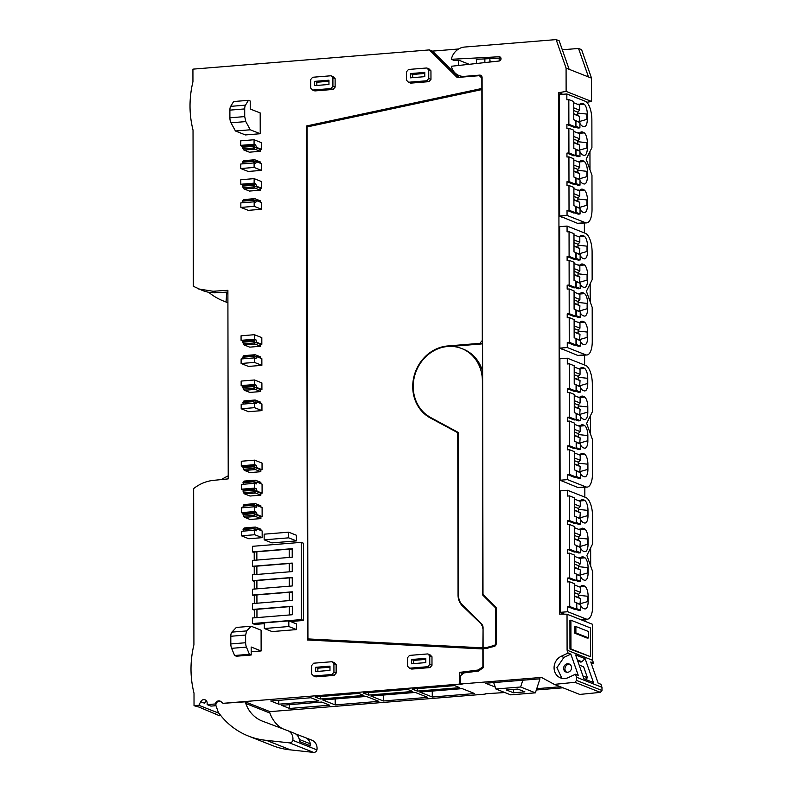 <?xml version="1.0" encoding="UTF-8"?>
<svg xmlns="http://www.w3.org/2000/svg" width="792" height="792" viewBox="0 0 792 792"><rect width="100%" height="100%" fill="white"/><g stroke="black" fill="none" stroke-linecap="round" stroke-linejoin="round"><path stroke-width="1.19" d="M500.97 58.024L484.862 58.875L484.872 62.578M499.178 58.123L499.178 61.014A2.168 1.94 -68.4 0 0 499.158 56.757L451.331 59.291L454.37 60.499L458.974 60.251A10.019 8.999 -68.4 0 0 458.598 65.459M489.901 62.033L489.892 58.608M561.924 678.308L556.895 667.686L563.894 657.429L561.132 656.33L568.082 653.034L567.092 650.192L567.032 614.216L559.617 614.117L558.707 92.704L566.122 91.397L566.082 68.092L588.486 76.953L578.536 48.461L562.31 49.777M458.618 48.985L432.472 51.114L429.432 49.906L192.921 69.142L192.941 81.705C189.021 98.159 189.05 114.286 193.03 130.096L193.297 286.258L202.485 290.496A40.6 36.462 -68.4 0 0 206.247 291.723A40.6 36.462 -68.4 0 0 208.672 292.258A66.647 59.855 -68.4 0 0 223.364 300.97A66.647 59.855 -68.4 0 0 226.027 301.95L226.71 293.278L227.898 293.179M566.082 68.092L556.142 39.6L464.508 47.055A14.89 13.375 -68.4 0 0 456.737 50.322A14.89 13.375 -68.4 0 0 451.331 59.291M556.142 39.6L559.182 40.808L569.121 69.3M588.486 76.953L591.525 78.151L581.585 49.658L578.536 48.461M476.635 63.489L476.319 59.331L484.862 58.875M492.228 61.776L489.892 60.855M485.13 693.782L504.841 692.535M269.428 711.691L485.13 694.139M198.723 289.001L213.068 291.248L227.888 290.317L228.225 478.883L213.404 480.368C206.237 481.13 199.653 483.872 193.654 488.575L193.921 644.737C190.001 661.191 190.03 677.318 194.01 693.139L194.03 705.692L199.03 707.078L219.473 715.75L220.849 715.641M194.03 705.692L198.871 705.296L200.703 701.712A3.792 3.406 -68.4 0 1 207.157 703.048L207.167 704.623L215.295 703.959A3.792 3.406 -68.4 0 1 220.869 701.554L223.027 703.326L459.687 684.08L461.983 684.635L460.429 684.021L460.419 675.734L464.112 672.893L478.507 671.042L483.13 667.785L483.1 648.876L494.149 646.49A2.703 2.435 -68.4 0 0 496.178 643.698L496.119 607.593L483.001 594.544L482.1 77.586A2.703 2.435 -68.4 0 0 479.625 75.121L464.558 76.349L465.676 76.794M429.432 49.906L457.152 77.487L479.378 75.676L481.853 78.141L481.873 88.476L306.534 125.968L307.435 639.995L482.853 648.945L482.882 666.745L478.259 670.002L459.667 672.388L459.687 684.08M261.914 389.575L256.935 387.605L256.044 385.13L254.499 384.516L254.489 379.982L261.895 382.912L261.914 389.575L260.677 389.674L260.677 391.545L249.807 392.426L244.421 390.298L255.291 389.407A3.514 1.416 85.3 0 1 254.371 388.238L253.688 386.595L254.183 385.367L243.312 386.248L242.817 387.486L253.688 386.595M256.875 356.717L261.855 358.677L261.865 365.34L248.53 366.429L241.115 363.488L241.115 358.964L254.45 357.885L255.994 358.489L256.875 356.717L254.796 356.885M260.618 358.192L260.618 356.915L255.232 354.786A3.544 1.426 85.3 0 0 254.955 354.747A3.544 1.426 85.3 0 0 254.311 355.232L253.638 356.331L254.123 357.905M261.835 344.302L256.856 342.332L255.965 339.847L254.42 339.233L254.41 334.709L261.815 337.639L261.835 344.302L260.598 344.401L260.598 346.262L249.727 347.143L244.342 345.015L255.212 344.134A3.514 1.416 85.3 0 1 254.291 342.956L253.608 341.322L254.103 340.085L243.233 340.976L242.738 342.203L253.608 341.322M256.608 200.643L261.588 202.603L261.598 209.266L248.262 210.355L240.847 207.425L240.837 202.891L254.173 201.811L255.727 202.415L256.608 200.643L254.519 200.812M260.35 202.118L260.35 200.841L254.965 198.713A3.544 1.426 85.3 0 0 254.687 198.673A3.544 1.426 85.3 0 0 254.034 199.158L253.361 200.257L253.846 201.831M261.558 188.229L256.578 186.259L255.697 183.774L254.143 183.16L254.133 178.636L261.548 181.566L261.558 188.229L260.32 188.328L260.33 190.189L249.46 191.07L244.075 188.941L254.945 188.06A3.514 1.416 85.3 0 1 254.014 186.882L253.331 185.249L253.836 184.011L242.966 184.902L242.471 186.13L253.331 185.249M256.539 161.756L261.518 163.726L261.528 170.379L248.193 171.468L240.778 168.538L240.768 164.003L254.113 162.924L255.658 163.538L256.539 161.756L254.46 161.924A1.633 0.653 85.3 0 1 254.767 161.677A1.633 0.653 85.3 0 1 254.895 161.697L255.301 161.855M260.281 163.231L260.281 161.954L254.895 159.826A3.544 1.426 85.3 0 0 254.618 159.786A3.544 1.426 85.3 0 0 253.975 160.271L253.291 161.38L253.777 162.954M261.489 149.341L256.509 147.371L255.628 144.886L254.074 144.283L254.064 139.748L261.479 142.679L261.489 149.341L260.261 149.44L260.261 151.302L249.391 152.193L244.005 150.064L254.875 149.173A3.514 1.416 85.3 0 1 253.945 148.005L253.272 146.362L253.767 145.134L242.897 146.015L242.401 147.243L253.272 146.362M336.145 673.081L334.175 675.378L315.899 676.863L313.682 675.992L311.702 674.022L311.692 665.498L313.662 663.201L331.937 661.716L334.155 662.597L336.135 664.567L336.145 673.081L333.937 672.21L331.967 674.497L334.175 675.378M429.997 654.796L431.977 656.766L431.987 665.29L430.016 667.577L411.741 669.072L409.523 668.191L407.543 666.221L407.533 657.697L409.504 655.41L427.779 653.925L429.997 654.796M408.504 82.249L410.711 83.13L428.997 81.645L430.967 79.349L430.947 70.825L428.967 68.855L426.759 67.983L408.484 69.468L406.504 71.765L406.524 80.279L408.504 82.249L426.779 80.764L428.749 78.477L428.739 69.953L430.947 70.825M312.662 90.05L314.879 90.922L333.155 89.437L335.125 87.15L335.115 78.626L333.135 76.656L330.917 75.775L312.642 77.269L310.672 79.556L310.682 88.08L312.662 90.05L330.937 88.565L332.917 86.269L332.897 77.745L335.115 78.626M256.954 401.99L261.934 403.96L261.944 410.612L248.609 411.701L241.194 408.771L241.194 404.247L254.529 403.158L256.073 403.772L256.954 401.99L254.875 402.158A1.633 0.653 85.3 0 1 255.192 401.91A1.633 0.653 85.3 0 1 255.311 401.93L255.727 402.088M260.697 403.465L260.697 402.197L255.311 400.069A3.544 1.426 85.3 0 0 255.034 400.019A3.544 1.426 85.3 0 0 254.39 400.505L253.717 401.613L254.202 403.187M262.053 469.745L257.073 467.775L256.182 465.29L254.638 464.676L254.628 460.152L262.043 463.082L262.053 469.745L260.815 469.844L260.815 471.705L249.955 472.596L244.57 470.458L255.43 469.577A3.514 1.416 85.3 0 1 254.509 468.399L253.826 466.765L254.321 465.538L243.451 466.419L242.956 467.646L253.826 466.765M260.835 483.635L260.835 482.358L255.45 480.229A3.544 1.426 85.3 0 0 255.172 480.19A3.544 1.426 85.3 0 0 254.529 480.675L253.856 481.774L254.341 483.348M262.093 493.178L257.113 491.208L256.222 488.733L254.678 488.12L254.668 483.328L256.212 483.942L257.093 482.16L262.073 484.13L262.093 493.178L260.855 493.277L260.855 495.148L249.995 496.03L244.609 493.901L255.479 493.02A3.514 1.416 85.3 0 1 254.549 491.842L253.866 490.198L254.361 488.971L243.49 489.852L242.995 491.089L253.866 490.198M264.162 539.827L271.913 542.886L296.416 540.896L296.406 535.243L288.664 532.184L264.152 534.174L264.162 539.827L288.674 537.837L296.416 540.896M260.192 112.949L260.231 133.729L245.411 134.937L235.452 130.997L230.987 122.8L245.807 121.592L244.718 116.592L244.708 108.92A5.415 2.178 85.3 0 1 245.49 105.148L248.45 100.327L250.222 101.029L250.232 109.019L260.192 112.949M290.476 621.532L303.574 620.463L303.435 543.223L301.227 542.352L252.44 546.322L252.45 551.915L254.222 552.608L254.232 560.291M252.45 551.915L292.218 548.678L292.228 557.202L252.46 560.439L252.47 566.29L292.238 563.062L292.258 571.586L252.49 574.814L252.5 580.675L292.268 577.437L292.278 585.961L252.509 589.198L252.519 595.059L292.288 591.822L292.307 600.346L252.539 603.583L252.549 609.444L292.317 606.207L292.327 614.731L252.559 617.968L252.569 623.552L254.786 624.433L264.31 623.66M260.885 507.078L260.875 505.801L255.489 503.672A3.544 1.426 85.3 0 0 255.212 503.623A3.544 1.426 85.3 0 0 254.569 504.118L253.895 505.217L254.38 506.791M262.132 516.622L257.152 514.652L256.262 512.167L254.717 511.553L254.707 506.761L256.262 507.375L257.143 505.593L262.112 507.563L262.132 516.622L260.895 516.721L260.905 518.582L250.034 519.463L244.649 517.334L255.519 516.453A3.514 1.416 85.3 0 1 254.588 515.275L253.905 513.642L254.4 512.404L243.54 513.295L243.045 514.523L253.905 513.642M257.182 529.036L262.162 530.996L262.172 537.659L248.827 538.748L241.421 535.808L241.411 531.284L254.747 530.204L256.301 530.808L257.182 529.036L255.093 529.204M260.924 530.511L260.915 529.234L255.539 527.106A3.544 1.426 85.3 0 0 255.262 527.066A3.544 1.426 85.3 0 0 254.608 527.551L253.935 528.65L254.42 530.224M251.143 626.244L236.323 627.442L231.868 632.125A5.415 2.178 85.3 0 0 230.809 636.263L230.819 643.946L245.639 642.738L245.629 635.055L246.688 630.917L251.143 626.244L261.093 630.175L261.132 650.955L251.183 651.757M264.32 628.521L272.062 631.58L296.574 629.581L296.564 623.938L288.823 620.869L264.31 622.868L264.32 628.521L288.832 626.522L296.574 629.581M458.845 77.349L432.472 51.114M499.168 61.014L451.341 66.261A14.89 13.375 -68.4 0 0 459.063 75.547L462.102 76.745A14.89 13.375 -68.4 0 0 462.865 77.022M459.063 75.547A14.89 13.375 -68.4 0 0 464.558 76.349M460.429 684.021L541.461 677.427L554.311 684.377L574.923 682.308L576.536 680.437L576.527 677.239L601.969 687.298L600.92 684.278L598.148 683.179L590.763 662.003L593.535 663.102L592.535 660.261L592.475 624.274L567.032 614.216M561.132 656.33A11.771 10.573 -68.4 0 0 554.083 667.409A11.771 10.573 -68.4 0 0 560.488 677.873A11.771 10.573 -68.4 0 0 568.517 677.506L575.477 674.21L576.527 677.239M591.485 664.062L593.535 663.102M554.311 684.377L579.754 694.436L600.366 692.366L601.979 690.495L601.969 687.298M536.323 689.981L562.993 687.803M586.763 102.297L591.565 101.455L591.525 78.151M584.367 223.077L584.387 232.927M584.595 355.182L584.615 365.023M584.823 487.288L584.842 497.128M585.06 619.394L585.06 621.344M469.201 64.3L458.974 60.251M591.565 101.455L566.122 91.397M223.027 703.326L245.203 701.841L269.32 711.384L269.894 713.028A33.531 30.116 -68.4 0 0 282.338 728.63M536.748 688.674L560.34 686.753M539.966 678.823L485.565 683.239L495.238 687.06M454.578 685.615L412.177 689.06L417.334 691.099L459.746 687.654L454.578 685.615M370.903 696.059L383.368 700.989L427.749 697.376L415.285 692.446L370.903 696.059M335.204 704.9L378.833 701.356L366.369 696.425L322.74 699.979L335.204 704.9L335.184 698.96M358.736 693.406L315.097 696.96L320.265 698.999L363.904 695.445L358.736 693.406M407.652 689.426L363.271 693.04L368.428 695.079L412.81 691.466L407.652 689.426M462.211 688.634L419.81 692.079L432.274 697.01L474.675 693.554L462.211 688.634M289.605 708.474L281.596 705.306L321.72 702.039L329.739 705.207L289.605 708.474L289.605 704.652M278.764 704.187L270.735 701.009L310.87 697.752L318.899 700.92L278.764 704.187L278.764 700.366M198.871 705.296L219.018 713.265M215.711 714.265L215.711 713.671M227.918 302.692L226.027 301.95M223.364 300.97L227.452 302.593A66.647 59.855 -68.4 0 0 227.918 302.772M227.898 292.04L216.83 292.733A40.6 36.462 111.6 0 1 208.672 292.258M206.702 701.237A3.792 3.406 -68.4 0 0 204.465 703.197L200.703 701.712M207.167 704.623L210.929 706.108L215.988 705.692M220.374 701.217A3.792 3.406 -68.4 0 0 215.959 704.227L215.295 703.959M459.667 672.388L461.221 673.002L461.221 675.121M478.259 670.002L479.368 670.438M478.972 670.725L461.221 673.002M306.534 125.968L308.088 126.74M308.979 639.332L308.979 640.075M482.12 89.367L308.088 126.581M479.378 75.676L482.1 77.458M481.734 76.22L480.932 76.289M256.935 387.605L255.697 387.704L260.677 389.674M256.044 385.13L242.708 386.209L242.995 387.031M242.708 386.209L241.154 385.595L241.144 381.071L254.489 379.982M261.865 365.34L254.46 362.409L254.45 357.885M254.46 362.409L241.115 363.488M255.965 339.847L242.629 340.936L242.916 341.758M242.629 340.936L241.075 340.322L241.065 335.798L254.41 334.709M256.856 342.332L255.618 342.431L260.598 344.401M261.598 209.266L254.183 206.336L254.173 201.811M254.183 206.336L240.847 207.425M255.697 183.774L242.352 184.863L242.649 185.684M242.352 184.863L240.808 184.249L240.798 179.725L254.133 178.636M256.578 186.259L255.351 186.358L260.32 188.328M261.528 170.379L254.113 167.449L254.113 162.924M254.113 167.449L240.778 168.538M242.58 146.797L240.738 145.362L240.728 140.837L254.064 139.748M256.509 147.371L255.281 147.47L260.261 149.44M331.967 674.497L313.682 675.992M331.937 661.716L333.917 663.686L336.135 664.567M333.917 663.686L333.937 672.21M427.779 653.925L429.759 655.895L431.977 656.766M429.759 655.895L429.779 664.419L431.987 665.29M429.779 664.419L427.799 666.706L430.016 667.577M427.799 666.706L409.523 668.191M428.749 78.477L430.967 79.349M426.779 80.764L428.997 81.645M428.739 69.953L426.759 67.983M332.917 86.269L335.125 87.15M330.937 88.565L333.155 89.437M332.897 77.745L330.917 75.775M261.944 410.612L254.539 407.682L254.529 403.158M254.539 407.682L241.194 408.771M254.628 460.152L241.293 461.241L241.293 465.765L243.144 467.201M257.073 467.775L255.836 467.874L260.815 469.844M257.093 482.16L255.014 482.328M257.113 491.208L255.875 491.307L260.855 493.277M256.222 488.733L242.887 489.812L243.184 490.634M242.887 489.812L241.342 489.208L241.332 484.407L254.668 483.328M288.674 537.837L288.664 532.184M260.231 133.729L250.272 129.789L245.807 121.592M250.272 129.789L235.452 130.997M248.45 100.327L233.63 101.534L230.67 106.356A5.415 2.178 85.3 0 0 229.888 110.128L229.898 117.8A5.415 2.178 85.3 0 0 230.987 122.8M252.549 609.444L254.321 610.137L254.331 617.819M252.519 595.059L254.291 595.762L254.311 603.435M252.5 580.675L254.272 581.377L254.282 589.05M252.47 566.29L254.242 566.993L254.252 574.675M252.569 623.552L301.356 619.591L301.227 542.352M301.356 619.591L303.574 620.463M257.152 514.652L255.915 514.75L260.895 516.721M256.262 512.167L242.926 513.256L243.223 514.077M242.926 513.256L241.382 512.642L241.372 507.85L254.707 506.761M257.143 505.593L255.054 505.761A1.633 0.653 85.3 0 1 255.37 505.514A1.633 0.653 85.3 0 1 255.499 505.534L255.905 505.692M262.172 537.659L254.757 534.729L254.747 530.204M254.757 534.729L241.421 535.808M245.639 642.738A5.415 2.178 85.3 0 0 246.441 647.123L249.421 654.301L234.6 655.509L236.372 656.212L251.193 655.004L249.421 654.301M261.132 650.955L251.173 647.014L251.193 655.004M230.819 643.946A5.415 2.178 85.3 0 0 231.62 648.331L234.6 655.509M288.832 626.522L288.823 620.869M567.092 650.192L592.535 660.261M563.894 657.429L570.854 654.133L568.082 653.034M570.854 654.133L578.239 675.309L575.477 674.21M593.446 682.546L583.932 678.784L575.606 654.925L585.12 658.687L593.446 682.546M569.963 649.044L590.644 656.746L590.594 627.987L570.903 620.195L570.953 648.965L569.963 649.044L569.913 620.275L570.903 620.195M558.707 92.704L562.775 94.307M561.686 216.84L577.507 223.324L586.704 222.889A16.236 6.524 85.3 0 0 592.03 209.326L591.971 175.289L586.189 159.162L591.921 147.589L591.871 119.84A16.236 6.524 85.3 0 0 585.199 101.237L566.844 93.971L559.429 94.575L559.637 216.028L561.696 217.077M577.972 487.535L587.169 487.1A16.236 6.524 85.3 0 0 592.485 473.537L592.426 439.491L586.654 423.364L592.376 411.791L592.327 384.051A16.236 6.524 85.3 0 0 585.664 365.439L567.3 358.182L559.894 358.786L560.102 480.229L577.972 487.535L585.872 486.892A16.236 6.524 85.3 0 0 587.169 487.1M562.379 613.147L564.409 614.176M561.924 348.935L577.744 355.43L586.931 354.994A16.236 6.524 85.3 0 0 592.258 341.431L592.198 307.385L586.417 291.268L592.149 279.685L592.099 251.945A16.236 6.524 85.3 0 0 585.437 233.343L567.072 226.076L559.657 226.68L559.875 348.133L561.924 349.173M574.923 682.308L600.366 692.366M576.536 680.437L601.979 690.495M488.03 648.153L484.645 648.43L483.1 647.816L483.061 627.68A5.415 4.861 -68.4 0 0 481.605 624.037L462.182 604.702A13.533 12.157 -68.4 0 1 458.548 595.584L458.261 432.452L430.571 417.473A37.887 34.036 -68.4 0 1 413.216 386.595A37.887 34.036 -68.4 0 1 461.736 348.539A37.887 34.036 -68.4 0 1 482.387 380.962L482.754 595.099L495.624 607.9L495.693 643.936L494.673 645.332L486.555 647.529L488.08 648.133M461.736 348.539L463.28 349.153A37.887 34.036 111.6 0 1 482.615 371.557M483.061 628.462L482.853 647.846L307.93 638.916L307.029 126.958L481.873 89.585L482.308 340.481L479.843 343.342L481.397 343.956L482.566 342.599M481.397 343.956L451.361 346.401M425.849 414.335L431.868 418.572L458.261 432.838M482.853 647.846L484.397 648.331M484.397 648.46L309.474 639.53L307.93 638.916M417.334 691.099L417.334 688.644M383.368 700.989L383.358 695.049M320.265 698.999L320.265 696.534M368.428 695.079L368.428 692.624M432.274 697.01L432.264 691.069M227.898 293.743L226.71 293.278M228.215 475.873A59.539 53.48 -68.4 0 0 221.463 479.566M254.499 384.516L241.154 385.595M254.42 339.233L241.075 340.322M254.143 183.16L240.808 184.249M255.628 144.886L242.283 145.975M254.074 144.283L240.738 145.362M315.642 667.309L315.652 671.567L329.977 670.398L329.977 666.141L315.642 667.309L317.859 668.181L317.859 671.388M411.493 663.775L425.819 662.607L425.809 658.34L411.484 659.508L411.493 663.775M410.474 77.834L410.464 73.567L424.789 72.409L424.799 76.666L410.474 77.834M328.957 84.457L314.632 85.625L314.622 81.368L328.947 80.2L328.957 84.457M254.638 464.676L241.293 465.765M256.182 465.29L242.847 466.379M254.678 488.12L241.342 489.208M292.218 549.193A2.98 0.525 179.9 0 0 289.199 549.133L256.846 551.767A4.326 0.772 179.9 0 0 254.282 552.469L254.291 560.281M292.317 606.721A2.98 0.525 179.9 0 0 289.298 606.662L256.945 609.296A4.326 0.772 179.9 0 0 254.38 609.998L254.4 617.809M292.298 592.337A2.98 0.525 179.9 0 0 289.278 592.277L256.915 594.911A4.326 0.772 179.9 0 0 254.361 595.624L254.371 603.435M292.268 577.952A2.98 0.525 179.9 0 0 289.248 577.893L256.895 580.526A4.326 0.772 179.9 0 0 254.331 581.239L254.351 589.05M292.238 563.567A2.98 0.525 179.9 0 0 289.228 563.518L256.865 566.151A4.326 0.772 179.9 0 0 254.311 566.854L254.321 574.665M254.717 511.553L241.382 512.642M567.597 672.279A4.326 3.891 -68.4 0 0 569.181 663.993A4.326 3.891 -68.4 0 0 563.716 667.448A4.326 3.891 -68.4 0 0 567.597 672.279M577.685 660.865L580.922 662.152L581.853 661.706L577.358 659.934M581.853 661.706L585.12 658.687M585.337 679.338L587.456 677.774L583.635 666.814L579.14 665.042M479.843 343.342L447.737 345.955A38.432 34.521 -68.4 0 0 413.909 376.745A38.432 34.521 -68.4 0 0 430.323 417.958L458.261 432.986M457.766 432.798L458.053 595.139A15.701 14.098 -68.4 0 0 462.271 605.722L482.427 625.145M482.813 628.363A5.415 4.861 -68.4 0 0 481.358 624.72M329.977 667.191L317.859 668.181M413.701 663.587L413.701 660.379L411.484 659.508M425.819 659.399L413.701 660.379M412.682 77.656L412.672 74.448L424.789 73.458M410.464 73.567L412.672 74.448M316.84 85.447L316.84 82.239L328.947 81.259M314.622 81.368L316.84 82.239M569.814 664.32L568.904 664.28A4.326 3.891 -68.4 0 0 566.686 672.24M587.456 677.774L582.962 675.992M493.673 682.585L495.911 689L520.611 686.991L522.829 680.209M520.611 686.991L535.382 692.842L539.966 678.813M495.911 689L510.682 694.851L535.382 692.842M513.503 692.782L524.888 691.861L517.8 689.06L506.415 689.981L513.503 692.782L513.493 689.406M253.767 145.134L254.44 146.768A1.624 0.653 85.3 0 0 254.875 147.312L255.281 147.47M260.261 151.302L254.875 149.173M253.945 148.005L243.085 148.886L242.401 147.243M243.085 148.886A3.514 1.416 85.3 0 0 244.005 150.064M253.826 162.944L254.47 161.895M244.025 160.717A3.544 1.426 85.3 0 0 243.748 160.667A3.544 1.426 85.3 0 0 243.104 161.162L242.421 162.261L242.906 163.835M253.291 161.38L242.421 162.261M253.836 184.011L254.509 185.655A1.624 0.653 85.3 0 0 254.935 186.199L255.351 186.358M260.33 190.189L254.945 188.06M254.014 186.882L243.144 187.773L242.471 186.13M243.144 187.773A3.514 1.416 85.3 0 0 244.075 188.941M254.717 200.604L254.965 200.574A1.633 0.653 85.3 0 0 254.836 200.554A1.633 0.653 85.3 0 0 254.539 200.782L253.895 201.831M244.094 199.594A3.544 1.426 85.3 0 0 243.817 199.554A3.544 1.426 85.3 0 0 243.174 200.039L242.491 201.148L242.976 202.722M253.361 200.257L242.491 201.148M254.103 340.085L254.786 341.728A1.624 0.653 85.3 0 0 255.212 342.273L255.618 342.431M260.598 346.262L255.212 344.134M254.291 342.956L243.421 343.847L242.738 342.203M243.421 343.847A3.514 1.416 85.3 0 0 244.342 345.015M254.984 356.667L255.232 356.647A1.633 0.653 85.3 0 0 255.113 356.628A1.633 0.653 85.3 0 0 254.806 356.855L254.173 357.905M244.362 355.667A3.544 1.426 85.3 0 0 244.085 355.628A3.544 1.426 85.3 0 0 243.441 356.113L242.768 357.222L243.253 358.796M253.638 356.331L242.768 357.222M254.183 385.367L254.866 387.001A1.624 0.653 85.3 0 0 255.291 387.545L255.697 387.704M260.677 391.545L255.291 389.407M254.371 388.238L243.5 389.12L242.817 387.486M243.5 389.12A3.514 1.416 85.3 0 0 244.421 390.298M254.252 403.178L254.885 402.138M244.441 400.95A3.544 1.426 85.3 0 0 244.164 400.9A3.544 1.426 85.3 0 0 243.52 401.395L242.847 402.494L243.332 404.068M253.717 401.613L242.847 402.494M254.321 465.538L255.004 467.171A1.624 0.653 85.3 0 0 255.43 467.716L255.836 467.874M260.815 471.705L255.43 469.577M254.509 468.399L243.639 469.29L242.956 467.646M243.639 469.29A3.514 1.416 85.3 0 0 244.57 470.458M255.202 482.12L255.46 482.1A1.633 0.653 85.3 0 0 255.331 482.08A1.633 0.653 85.3 0 0 255.034 482.298L254.39 483.348M244.579 481.12A3.544 1.426 85.3 0 0 244.302 481.071A3.544 1.426 85.3 0 0 243.659 481.556L242.986 482.665L243.471 484.239M253.856 481.774L242.986 482.665M254.361 488.971L255.044 490.604A1.624 0.653 85.3 0 0 255.47 491.149L255.875 491.307M260.855 495.148L255.479 493.02M254.549 491.842L243.679 492.723L242.995 491.089M243.679 492.723A3.514 1.416 85.3 0 0 244.609 493.901M254.43 506.781L255.073 505.742M244.629 504.553A3.544 1.426 85.3 0 0 244.352 504.514A3.544 1.426 85.3 0 0 243.698 504.999L243.025 506.098L243.51 507.672M253.895 505.217L243.025 506.098M254.4 512.404L255.083 514.048A1.624 0.653 85.3 0 0 255.509 514.592L255.915 514.75M260.905 518.582L255.519 516.453M254.588 515.275L243.718 516.166L243.045 514.523M243.718 516.166A3.514 1.416 85.3 0 0 244.649 517.334M255.281 528.987L255.539 528.967A1.633 0.653 85.3 0 0 255.41 528.947A1.633 0.653 85.3 0 0 255.113 529.175L254.47 530.224M244.669 527.987A3.544 1.426 85.3 0 0 244.391 527.947A3.544 1.426 85.3 0 0 243.738 528.432L243.065 529.541L243.55 531.115M253.935 528.65L243.065 529.541M496.119 608.098L495.624 607.9M486.555 647.529L483.1 647.816M570.953 648.965L590.644 656.746M484.09 595.624L482.754 595.099M575.883 626.522L574.398 626.64L574.408 633.026L587.129 638.065L588.614 637.936L588.604 631.551L575.883 626.522L575.893 632.907L588.614 637.936M575.893 632.907L574.408 633.026M215.959 704.227A3.792 3.406 -68.4 0 0 215.86 705.326L218.275 712.236A81.2 72.933 -68.4 0 0 248.381 736.035A81.2 72.933 -68.4 0 0 266.449 740.362L289.476 742.866A3.247 2.921 -68.4 0 0 292.832 740.342A9.474 8.504 -68.4 0 0 287.783 730.679A9.474 8.504 -68.4 0 0 287.664 730.63L262.607 721.205A33.531 30.116 -68.4 0 1 262.182 721.047A33.531 30.116 -68.4 0 1 245.777 703.484L245.203 701.841M266.449 740.362L290.565 749.895L313.592 752.4A3.247 2.921 -68.4 0 0 316.948 749.885L292.832 740.342M316.948 749.885A9.474 8.504 -68.4 0 0 311.899 740.213A9.474 8.504 -68.4 0 0 311.781 740.164L305.494 737.679M287.912 730.729L294.198 733.214A9.474 8.504 -68.4 0 1 294.317 733.263A9.474 8.504 -68.4 0 1 299.475 741.52L310.543 745.896A9.474 8.504 -68.4 0 0 305.375 737.629A9.474 8.504 -68.4 0 0 305.257 737.59L295.673 733.956M248.381 736.035L272.498 745.569A81.2 72.933 -68.4 0 0 290.565 749.895M310.543 745.896A3.247 2.921 -68.4 0 0 308.771 743.213L299.287 739.461M576.457 609.177L569.715 606.514L569.666 581.793L574.576 583.734L574.616 601.95L576.447 602.682L576.457 609.177L574.487 609.335L567.735 606.672L567.745 611.731L586.11 618.997A16.236 6.524 85.3 0 0 587.397 619.196A16.236 6.524 85.3 0 0 592.713 605.642L592.654 571.596L586.882 555.469L592.614 543.896L592.564 516.146A16.236 6.524 85.3 0 0 585.892 497.544L567.527 490.278L560.122 490.882L560.33 612.335L562.379 613.384M567.745 611.731L560.33 612.335M590.644 547.876L590.674 566.052M576.309 523.284L569.557 520.621L569.517 495.901L574.428 497.841L574.457 516.057L576.299 516.79L576.309 523.284L574.329 523.443L567.587 520.78L567.587 524.69L569.567 524.532L574.477 526.472L574.507 544.688L576.348 545.421L576.358 551.915L574.378 552.073L567.636 549.41L567.646 553.321L569.616 553.163L574.527 555.103L574.556 573.319L576.398 574.052L576.408 580.546L574.438 580.704L567.686 578.041L567.696 581.952L569.666 581.793M580.229 529.501L579.209 529.096L580.229 529.501A13.711 5.514 85.3 0 1 582.318 528.205A13.711 5.514 85.3 0 1 583.407 528.373L584.07 528.64A13.711 5.514 85.3 0 1 585.001 529.195A8.841 3.554 85.3 0 1 588.03 538.966L588.04 544.272A8.841 3.554 85.3 0 1 585.139 551.658A8.841 3.554 85.3 0 1 585.041 551.668A13.711 5.514 85.3 0 1 584.11 551.479L583.447 551.222A13.711 5.514 85.3 0 1 580.724 548.45A4.118 1.653 85.3 0 1 580.645 548.312M580.279 558.132L579.259 557.736L580.279 558.132A13.711 5.514 85.3 0 1 582.367 556.835A13.711 5.514 85.3 0 1 583.457 557.004L584.12 557.271A13.711 5.514 85.3 0 1 585.05 557.825A8.841 3.554 85.3 0 1 588.08 567.597L588.09 572.903A8.841 3.554 85.3 0 1 585.189 580.288A8.841 3.554 85.3 0 1 585.09 580.298A13.711 5.514 85.3 0 1 584.159 580.11L583.496 579.853A13.711 5.514 85.3 0 1 580.774 577.081A4.118 1.653 85.3 0 1 580.694 576.942M579.308 586.842L580.328 586.763A13.711 5.514 85.3 0 1 582.417 585.466A13.711 5.514 85.3 0 1 583.506 585.635L584.169 585.902A13.711 5.514 85.3 0 1 585.1 586.456A8.841 3.554 85.3 0 1 588.129 596.227L588.139 601.534A8.841 3.554 85.3 0 1 585.238 608.919A8.841 3.554 85.3 0 1 585.139 608.929A13.711 5.514 85.3 0 1 584.209 608.741L583.546 608.484A13.711 5.514 85.3 0 1 580.823 605.712A4.118 1.653 85.3 0 1 580.734 605.543M567.527 490.278L567.537 496.059L569.517 495.901M580.18 500.871L579.16 500.465L580.18 500.871A13.711 5.514 85.3 0 1 582.269 499.574A13.711 5.514 85.3 0 1 583.357 499.742L584.021 500.009A13.711 5.514 85.3 0 1 584.951 500.564A8.841 3.554 85.3 0 1 587.981 510.335L587.991 515.642A8.841 3.554 85.3 0 1 585.09 523.027A8.841 3.554 85.3 0 1 584.991 523.037A13.711 5.514 85.3 0 1 584.06 522.849L583.397 522.591A13.711 5.514 85.3 0 1 580.675 519.819A4.118 1.653 85.3 0 1 580.595 519.681M576.012 523.314L578.625 524.344L580.605 524.185L580.595 518.899L576.625 517.324L576.635 522.611L580.605 524.185M576.061 551.945L578.675 552.974L580.655 552.816L580.645 547.529L576.675 545.965L576.685 551.242L580.655 552.816M576.111 580.576L578.734 581.605L580.704 581.447L580.694 576.16L576.724 574.596L576.734 579.873L580.704 581.447M575.725 609.236L578.764 610.434L580.734 610.276L580.724 604.781L576.774 603.227L576.784 608.711L580.734 610.276M569.715 606.514L567.735 606.672M576.408 580.546L569.656 577.883L567.686 578.041M569.656 577.883L569.616 553.163M576.358 551.915L569.606 549.252L567.636 549.41M569.606 549.252L569.567 524.532M569.557 520.621L567.587 520.78M574.497 539.055L580.338 541.362L578.487 540.263L578.477 537.075L580.328 535.085L574.487 532.778M580.348 546.401L587.555 544.312L587.545 539.005L578.477 537.996M574.547 567.686L580.388 569.992L578.536 568.894L578.526 565.706L580.378 563.716L574.537 561.409M580.397 575.032L587.605 572.943L587.595 567.636L578.526 566.626M574.606 596.317L580.437 598.623L578.586 597.524L578.576 594.337L580.427 592.347L574.586 590.04M579.318 586.852L580.328 586.763M580.447 603.662L587.654 601.573L587.644 596.267L578.586 595.257M574.447 510.414L580.288 512.731L578.437 511.632L578.427 508.444L580.279 506.454L574.438 504.148M580.298 517.77L587.506 515.681L587.496 510.375L578.427 509.365M574.596 592.753L578.576 594.337M574.596 595.95L578.586 597.524M580.437 598.623L580.011 604.504M580.427 592.347L580.417 587.278L574.586 584.971M576.447 602.801L580.447 604.385M574.547 564.122L578.526 565.706M574.547 567.319L578.536 568.894M580.388 569.992L579.962 575.873M580.378 563.716L580.368 558.647L574.527 556.34M576.398 574.17L580.397 575.744M574.497 535.491L578.477 537.075M574.497 538.689L578.487 540.263M580.338 541.362L579.912 547.242M580.328 535.085L580.318 530.016L574.477 527.71M576.348 545.539L580.348 547.114M574.447 506.86L578.427 508.444M574.447 510.058L578.437 511.632M580.288 512.731L579.863 518.611M580.279 506.454L580.269 501.385L574.428 499.079M576.299 516.909L580.298 518.483M576.229 477.081L569.478 474.408L569.438 449.688L574.348 451.638L574.378 469.854L576.22 470.577L576.229 477.081L574.249 477.239L567.508 474.566L567.518 479.625L585.872 486.892M567.518 479.625L560.102 480.229M590.406 415.77L590.446 433.947M576.081 391.179L569.329 388.516L569.29 363.795L574.2 365.746L574.23 383.962L576.071 384.684L576.081 391.179L574.101 391.347L567.349 388.674L567.359 392.594L569.339 392.426L574.249 394.376L574.279 412.592L576.121 413.315L576.13 419.81L574.151 419.978L567.409 417.305L567.409 421.225L569.389 421.057L574.299 423.007L574.329 441.223L576.17 441.946L576.18 448.45L574.2 448.609L567.458 445.936L567.458 449.856L569.438 449.688M580.001 397.406L578.972 397L580.001 397.406A13.711 5.514 85.3 0 1 582.09 396.099A13.711 5.514 85.3 0 1 583.179 396.267L583.843 396.535A13.711 5.514 85.3 0 1 584.773 397.089A8.841 3.554 85.3 0 1 587.803 406.86L587.812 412.177A8.841 3.554 85.3 0 1 584.912 419.552A8.841 3.554 85.3 0 1 584.813 419.562A13.711 5.514 85.3 0 1 583.882 419.384L583.219 419.117A13.711 5.514 85.3 0 1 580.496 416.344A4.118 1.653 85.3 0 1 580.417 416.206M580.051 426.037L579.021 425.631L580.051 426.037A13.711 5.514 85.3 0 1 582.14 424.73A13.711 5.514 85.3 0 1 583.229 424.908L583.892 425.165A13.711 5.514 85.3 0 1 584.823 425.72A8.841 3.554 85.3 0 1 587.852 435.491L587.862 440.807A8.841 3.554 85.3 0 1 584.961 448.183A8.841 3.554 85.3 0 1 584.862 448.193A13.711 5.514 85.3 0 1 583.932 448.015L583.268 447.747A13.711 5.514 85.3 0 1 580.546 444.975A4.118 1.653 85.3 0 1 580.467 444.837M580.1 454.667L579.081 454.262L580.1 454.667A13.711 5.514 85.3 0 1 582.189 453.361A13.711 5.514 85.3 0 1 583.278 453.539L583.942 453.796A13.711 5.514 85.3 0 1 584.872 454.351A8.841 3.554 85.3 0 1 587.902 464.122L587.912 469.438A8.841 3.554 85.3 0 1 585.011 476.814A8.841 3.554 85.3 0 1 584.912 476.824A13.711 5.514 85.3 0 1 583.981 476.645L583.318 476.378A13.711 5.514 85.3 0 1 580.595 473.606A4.118 1.653 85.3 0 1 580.516 473.467M567.3 358.182L567.31 363.964L569.29 363.795M578.922 368.844L579.942 368.775A13.711 5.514 85.3 0 1 582.041 367.468A13.711 5.514 85.3 0 1 583.13 367.637L583.793 367.904A13.711 5.514 85.3 0 1 584.724 368.458A8.841 3.554 85.3 0 1 587.753 378.23L587.763 383.546A8.841 3.554 85.3 0 1 584.862 390.921A8.841 3.554 85.3 0 1 584.763 390.931A13.711 5.514 85.3 0 1 583.833 390.753L583.169 390.486A13.711 5.514 85.3 0 1 580.447 387.714A4.118 1.653 85.3 0 1 580.368 387.575M575.784 391.208L578.398 392.238L580.378 392.08L580.368 386.793L576.398 385.229L576.408 390.515L580.378 392.08M575.833 419.839L578.447 420.869L580.427 420.71L580.417 415.424L576.447 413.86L576.457 419.146L580.427 420.71M575.883 448.47L578.497 449.5L580.477 449.341L580.467 444.055L576.497 442.49L576.507 447.777L580.477 449.341M575.497 477.14L578.546 478.338L580.526 478.18L580.516 472.685L576.566 471.131L576.576 476.616L580.526 478.18M569.478 474.408L567.508 474.566M576.18 448.45L569.428 445.777L567.458 445.936M569.428 445.777L569.389 421.057M576.13 419.81L569.379 417.146L567.409 417.305M569.379 417.146L569.339 392.426M569.329 388.516L567.349 388.674M574.269 406.949L580.11 409.256L578.259 408.167L578.249 404.969L580.1 402.98L574.259 400.673M580.12 414.295L587.327 412.216L587.317 406.9L578.249 405.9M574.319 435.58L580.16 437.887L578.308 436.798L578.299 433.6L580.15 431.61L574.309 429.304M580.17 442.926L587.377 440.847L587.367 435.531L578.299 434.531M574.368 464.211L580.209 466.518L578.358 465.429L578.348 462.231L580.199 460.251L574.358 457.934M580.219 471.557L587.426 469.478L587.417 464.162L578.348 463.162M574.22 378.319L580.061 380.625L578.209 379.536L578.2 376.339L580.051 374.349L574.21 372.042M578.942 368.854L579.942 368.775M580.071 385.664L587.278 383.585L587.268 378.269L578.2 377.269M574.368 460.657L578.348 462.231M574.368 463.855L578.358 465.429M580.209 466.518L579.784 472.398M580.199 460.251L580.189 455.182L574.348 452.875M576.22 470.695L580.219 472.279M574.319 432.026L578.299 433.6M574.319 435.224L578.308 436.798M580.16 437.887L579.734 443.767M580.15 431.61L580.14 426.551L574.299 424.235M576.17 442.065L580.17 443.649M574.269 403.395L578.249 404.969M574.269 406.593L578.259 408.167M580.11 409.256L579.675 415.137M580.1 402.98L580.091 397.921L574.249 395.604M576.121 413.434L580.12 415.018M574.21 374.764L578.2 376.339M574.22 377.952L578.209 379.536M580.061 380.625L579.625 386.506M580.051 374.349L580.041 369.29L574.2 366.973M576.071 384.803L580.071 386.387M576.002 344.975L569.25 342.302L569.21 317.592L574.121 319.532L574.151 337.748L575.982 338.471L576.002 344.975L574.022 345.134L567.27 342.471L567.28 347.53L585.644 354.786A16.236 6.524 85.3 0 0 586.931 354.994M567.28 347.53L559.875 348.133M590.179 283.665L590.208 301.841M575.843 259.083L569.101 256.41L569.052 231.7L573.972 233.64L574.002 251.856L575.833 252.579L575.843 259.083L573.873 259.241L567.121 256.568L567.131 260.489L569.101 260.33L574.022 262.271L574.052 280.487L575.883 281.209L575.893 287.714L573.923 287.872L567.171 285.199L567.181 289.12L569.161 288.961L574.071 290.902L574.101 309.118L575.933 309.84L575.952 316.345L573.972 316.503L567.221 313.83L567.23 317.75L569.21 317.592M579.764 265.3L578.744 264.894L579.764 265.3A13.711 5.514 85.3 0 1 581.853 263.993A13.711 5.514 85.3 0 1 582.942 264.172L583.605 264.429A13.711 5.514 85.3 0 1 584.546 264.993A8.841 3.554 85.3 0 1 587.565 274.755L587.575 280.071A8.841 3.554 85.3 0 1 584.684 287.456A8.841 3.554 85.3 0 1 584.585 287.456A13.711 5.514 85.3 0 1 583.645 287.278L582.981 287.011A13.711 5.514 85.3 0 1 580.259 284.249A4.118 1.653 85.3 0 1 580.189 284.11M579.813 293.931L578.794 293.525L579.813 293.931A13.711 5.514 85.3 0 1 581.902 292.624A13.711 5.514 85.3 0 1 582.991 292.802L583.654 293.06A13.711 5.514 85.3 0 1 584.595 293.624A8.841 3.554 85.3 0 1 587.624 303.385L587.624 308.702A8.841 3.554 85.3 0 1 584.734 316.087A8.841 3.554 85.3 0 1 584.635 316.087A13.711 5.514 85.3 0 1 583.694 315.909L583.031 315.642A13.711 5.514 85.3 0 1 580.308 312.88A4.118 1.653 85.3 0 1 580.239 312.741M579.863 322.562L578.843 322.156L579.863 322.562A13.711 5.514 85.3 0 1 581.962 321.255A13.711 5.514 85.3 0 1 583.041 321.433L583.714 321.691A13.711 5.514 85.3 0 1 584.644 322.255A8.841 3.554 85.3 0 1 587.674 332.016L587.684 337.333A8.841 3.554 85.3 0 1 584.783 344.718A8.841 3.554 85.3 0 1 584.684 344.718A13.711 5.514 85.3 0 1 583.753 344.54L583.08 344.272A13.711 5.514 85.3 0 1 580.358 341.51A4.118 1.653 85.3 0 1 580.288 341.372M567.072 226.076L567.082 231.858L569.052 231.7M579.714 236.669L578.695 236.263L579.714 236.669A13.711 5.514 85.3 0 1 581.803 235.363A13.711 5.514 85.3 0 1 582.892 235.541L583.556 235.798A13.711 5.514 85.3 0 1 584.496 236.363A8.841 3.554 85.3 0 1 587.516 246.124L587.525 251.44A8.841 3.554 85.3 0 1 584.635 258.826A8.841 3.554 85.3 0 1 584.536 258.826A13.711 5.514 85.3 0 1 583.595 258.647L582.932 258.38A13.711 5.514 85.3 0 1 580.209 255.618A4.118 1.653 85.3 0 1 580.14 255.479M575.556 259.103L578.17 260.142L580.14 259.974L580.14 254.697L576.17 253.123L576.18 258.41L580.14 259.974M575.606 287.734L578.219 288.773L580.199 288.605L580.189 283.328L576.22 281.754L576.229 287.041L580.199 288.605M575.655 316.364L578.269 317.404L580.249 317.236L580.239 311.959L576.269 310.385L576.279 315.671L580.249 317.236M575.269 345.035L578.318 346.243L580.298 346.084L580.288 340.59L576.338 339.025L576.348 344.52L580.298 346.084M569.25 342.302L567.27 342.471M575.952 316.345L569.201 313.672L567.221 313.83M569.201 313.672L569.161 288.961M575.893 287.714L569.151 285.041L567.171 285.199M569.151 285.041L569.101 260.33M569.101 256.41L567.121 256.568M574.042 274.844L579.873 277.15L578.021 276.062L578.021 272.864L579.863 270.884L574.032 268.577M579.883 282.2L587.09 280.111L587.08 274.794L578.021 273.794M574.091 303.475L579.922 305.781L578.071 304.692L578.071 301.495L579.912 299.515L574.081 297.208M579.932 310.83L587.139 308.741L587.139 303.425L578.071 302.425M574.141 332.105L579.982 334.412L578.12 333.323L578.12 330.125L579.962 328.145L574.131 325.839M579.982 339.461L587.189 337.372L587.189 332.056L578.12 331.056M573.992 246.213L579.823 248.52L577.972 247.431L577.972 244.233L579.813 242.253L573.982 239.946M579.833 253.569L587.04 251.48L587.03 246.163L577.972 245.164M574.131 328.551L578.12 330.125M574.141 331.749L578.12 333.323M579.982 334.412L579.546 340.293M579.962 328.145L579.962 323.077L574.121 320.77M575.982 338.59L579.991 340.174M574.081 299.921L578.071 301.495M574.091 303.118L578.071 304.692M579.922 305.781L579.496 311.662M579.912 299.515L579.902 294.446L574.071 292.139M575.933 309.959L579.942 311.543M574.032 271.29L578.021 272.864M574.042 274.487L578.021 276.062M579.873 277.15L579.447 283.031M579.863 270.884L579.853 265.815L574.022 263.508M575.883 281.328L579.883 282.912M573.982 242.659L577.972 244.233M573.992 245.857L577.972 247.431M579.823 248.52L579.398 254.4M579.813 242.253L579.803 237.184L573.972 234.877M575.833 252.697L579.833 254.282M575.764 212.87L569.022 210.207L568.973 185.486L573.883 187.427L573.923 205.643L575.754 206.375L575.764 212.87L573.794 213.028L567.042 210.365L567.052 215.424L585.417 222.681A16.236 6.524 85.3 0 0 586.704 222.889M567.052 215.424L559.637 216.028M589.951 151.569L589.981 169.745M575.616 126.977L568.874 124.304L568.824 99.594L573.735 101.534L573.774 119.75L575.606 120.483L575.616 126.977L573.646 127.136L566.894 124.473L566.904 128.383L568.874 128.225L573.784 130.165L573.824 148.381L575.655 149.114L575.665 155.608L573.695 155.767L566.943 153.103L566.953 157.014L568.923 156.856L573.834 158.796L573.873 177.012L575.705 177.745L575.715 184.239L573.745 184.397L566.993 181.734L567.003 185.645L568.973 185.486M579.536 133.195L578.516 132.789L579.536 133.195A13.711 5.514 85.3 0 1 581.625 131.898A13.711 5.514 85.3 0 1 582.714 132.066L583.377 132.333A13.711 5.514 85.3 0 1 584.318 132.888A8.841 3.554 85.3 0 1 587.337 142.659L587.347 147.965A8.841 3.554 85.3 0 1 584.456 155.351A8.841 3.554 85.3 0 1 584.347 155.351A13.711 5.514 85.3 0 1 583.417 155.173L582.754 154.915A13.711 5.514 85.3 0 1 580.031 152.143A4.118 1.653 85.3 0 1 579.952 152.005M579.586 161.825L578.566 161.419L579.586 161.825A13.711 5.514 85.3 0 1 581.674 160.529A13.711 5.514 85.3 0 1 582.764 160.697L583.427 160.964A13.711 5.514 85.3 0 1 584.367 161.519A8.841 3.554 85.3 0 1 587.387 171.29L587.397 176.596A8.841 3.554 85.3 0 1 584.506 183.982A8.841 3.554 85.3 0 1 584.407 183.992A13.711 5.514 85.3 0 1 583.466 183.803L582.803 183.546A13.711 5.514 85.3 0 1 580.081 180.774A4.118 1.653 85.3 0 1 580.001 180.635M579.635 190.456L578.615 190.05L579.635 190.456A13.711 5.514 85.3 0 1 581.724 189.159A13.711 5.514 85.3 0 1 582.813 189.328L583.476 189.595A13.711 5.514 85.3 0 1 584.417 190.149A8.841 3.554 85.3 0 1 587.436 199.921L587.446 205.227A8.841 3.554 85.3 0 1 584.555 212.612A8.841 3.554 85.3 0 1 584.456 212.622A13.711 5.514 85.3 0 1 583.516 212.434L582.853 212.177A13.711 5.514 85.3 0 1 580.13 209.405A4.118 1.653 85.3 0 1 580.061 209.266M566.844 93.971L566.854 99.752L568.824 99.594M579.487 104.564L578.467 104.158L579.487 104.564A13.711 5.514 85.3 0 1 581.576 103.267A13.711 5.514 85.3 0 1 582.664 103.435L583.328 103.703A13.711 5.514 85.3 0 1 584.258 104.257A8.841 3.554 85.3 0 1 587.288 114.028L587.298 119.335A8.841 3.554 85.3 0 1 584.397 126.72A8.841 3.554 85.3 0 1 584.298 126.72A13.711 5.514 85.3 0 1 583.367 126.542L582.704 126.284A13.711 5.514 85.3 0 1 579.982 123.512A4.118 1.653 85.3 0 1 579.902 123.374M575.319 126.997L577.942 128.037L579.912 127.878L579.902 122.592L575.933 121.018L575.942 126.304L579.912 127.878M575.378 155.628L577.992 156.667L579.962 156.509L579.952 151.222L575.982 149.648L575.992 154.935L579.962 156.509M575.428 184.259L578.041 185.298L580.011 185.14L580.001 179.853L576.041 178.279L576.041 183.566L580.011 185.14M575.032 212.929L578.091 214.137L580.061 213.979L580.051 208.484L576.101 206.92L576.111 212.414L580.061 213.979M569.022 210.207L567.042 210.365M575.715 184.239L568.973 181.576L566.993 181.734M568.973 181.576L568.923 156.856M575.665 155.608L568.923 152.945L566.943 153.103M568.923 152.945L568.874 128.225M568.874 124.304L566.894 124.473M573.814 142.738L579.645 145.055L577.794 143.956L577.784 140.758L579.635 138.778L573.794 136.471M579.655 150.094L586.862 148.005L586.852 142.699L577.794 141.689M573.863 171.369L579.694 173.686L577.843 172.587L577.833 169.389L579.685 167.409L573.844 165.102M579.704 178.725L586.912 176.636L586.902 171.329L577.843 170.32M573.913 200L579.744 202.316L577.893 201.218L577.893 198.02L579.734 196.04L573.903 193.733M579.754 207.355L586.961 205.267L586.951 199.96L577.893 198.95M573.764 114.107L579.596 116.414L577.744 115.325L577.734 112.127L579.586 110.147L573.745 107.841M579.605 121.463L586.813 119.374L586.803 114.068L577.744 113.058M573.903 196.446L577.893 198.02M573.913 199.643L577.893 201.218M579.744 202.316L579.318 208.197M579.734 196.04L579.724 190.971L573.893 188.664M575.754 206.494L579.754 208.068M573.853 167.815L577.833 169.389M573.863 171.013L577.843 172.587M579.694 173.686L579.269 179.556M579.685 167.409L579.675 162.34L573.844 160.034M575.705 177.863L579.704 179.438M573.804 139.184L577.784 140.758M573.804 142.382L577.794 143.956M579.645 145.055L579.219 150.925M579.635 138.778L579.625 133.709L573.794 131.403M575.655 149.233L579.655 150.807M573.754 110.553L577.734 112.127M573.754 113.751L577.744 115.325M579.596 116.414L579.17 122.295M579.586 110.147L579.576 105.079L573.745 102.772M575.606 120.592L579.605 122.176M500.534 57.301L499.158 56.757M213.068 291.248L216.83 292.733M481.457 75.844L479.625 75.121M230.67 106.356L245.49 105.148M229.888 110.128L244.708 108.92M229.898 117.8L244.718 116.592M231.868 632.125L246.688 630.917M230.809 636.263L245.629 635.055M231.62 648.331L246.441 647.123M447.737 345.955L448.896 346.421M431.868 418.572L430.323 417.958M458.053 595.139L458.548 595.337M463.815 606.335L462.271 605.722M243.104 161.162L253.975 160.271M243.174 200.039L254.034 199.158M243.441 356.113L254.311 355.232M243.52 401.395L254.39 400.505M243.659 481.556L254.529 480.675M243.698 504.999L254.569 504.118M243.738 528.432L254.608 527.551M289.199 549.133L289.219 557.449M256.846 551.767L256.856 560.073M289.228 563.518L289.238 571.824M256.865 566.151L256.885 574.457M289.248 577.893L289.268 586.209M256.895 580.526L256.905 588.842M289.278 592.277L289.288 600.593M256.915 594.911L256.935 603.227M289.298 606.662L289.318 614.978M256.945 609.296L256.954 617.602M494.673 645.332L495.465 645.638M289.476 742.866L313.592 752.4M269.894 713.028L245.777 703.484M580.308 619.463L586.11 618.997M581.269 528.551L583.407 528.373M580.793 528.908L584.07 528.64M579.388 529.65L585.001 529.195M581.318 557.182L583.457 557.004M580.843 557.538L584.12 557.271M579.437 558.281L585.05 557.825M581.368 585.813L583.506 585.635M580.892 586.169L584.169 585.902M579.487 586.912L585.1 586.456M581.219 499.92L583.357 499.742M580.734 500.277L584.021 500.009M579.338 501.019L584.951 500.564M581.041 396.445L583.179 396.267M580.556 396.802L583.843 396.535M579.16 397.554L584.773 397.089M581.09 425.076L583.229 424.908M580.605 425.433L583.892 425.165M579.209 426.185L584.823 425.72M581.14 453.707L583.278 453.539M580.655 454.063L583.942 453.796M579.259 454.816L584.872 454.351M580.991 367.815L583.13 367.637M580.506 368.171L583.793 367.904M579.11 368.914L584.724 368.458M577.744 355.43L585.644 354.786M580.813 264.34L582.942 264.172M580.328 264.696L583.605 264.429M578.932 265.449L584.546 264.993M580.863 292.971L582.991 292.802M580.378 293.327L583.654 293.06M578.982 294.079L584.595 293.624M580.912 321.602L583.041 321.433M580.427 321.958L583.714 321.691M579.031 322.71L584.644 322.255M587.189 337.372L587.684 337.333M580.764 235.709L582.892 235.541M580.279 236.065L583.556 235.798M578.883 236.818L584.496 236.363M577.507 223.324L585.417 222.681M580.586 132.244L582.714 132.066M580.1 132.601L583.377 132.333M578.695 133.343L584.318 132.888M580.635 160.875L582.764 160.697M580.15 161.231L583.427 160.964M578.744 161.974L584.367 161.519M580.684 189.506L582.813 189.328M580.199 189.862L583.476 189.595M578.794 190.605L584.417 190.149M580.526 103.613L582.664 103.435M580.051 103.97L583.328 103.703M578.645 104.712L584.258 104.257M243.748 160.667L254.618 159.786M243.817 199.554L254.687 198.673M244.085 355.628L254.955 354.747M244.164 400.9L255.034 400.019M244.302 481.071L255.172 480.19M244.352 504.514L255.212 503.623M244.391 527.947L255.262 527.066M311.899 740.213L305.375 737.629M294.317 733.263L287.783 730.679M580.962 619.72L587.397 619.196"/></g></svg>
